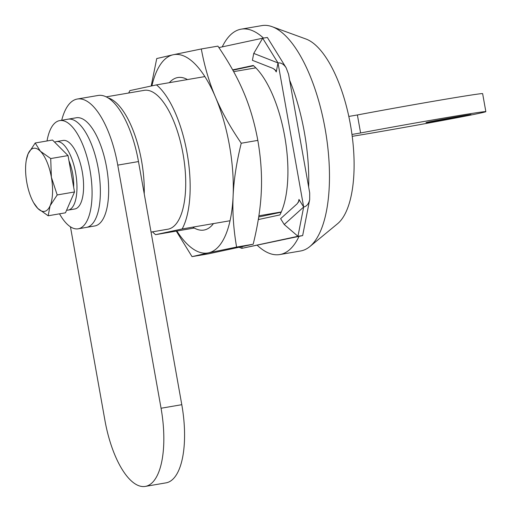 <?xml version="1.0" encoding="UTF-8"?>
<svg xmlns="http://www.w3.org/2000/svg" width="512" height="512" viewBox="0 0 512 512"><rect width="100%" height="100%" fill="white"/><g stroke="black" fill="none" stroke-linecap="round" stroke-linejoin="round"><path stroke-width="0.77" d="M258.707 216.979L281.19 212.205M194.272 228.026L155.584 234.662L182.144 228.96L230.061 220.742M258.886 215.795L281.306 211.949M204.858 76.589L156.48 84.883L129.92 90.592A80.954 31.738 80.3 0 0 128.704 92.998M255.814 67.846L233.651 71.648M156.48 84.883A80.954 31.738 80.3 0 1 187.085 153.107A80.954 31.738 80.3 0 1 182.144 228.96M155.584 234.662A80.954 31.738 80.3 0 1 152.518 231.84M106.182 96.864L144.128 90.355A70.432 27.616 80.3 0 1 183.245 155.104A70.432 27.616 80.3 0 1 167.936 229.197L151.046 232.09M107.878 97.798A70.432 27.616 80.3 0 1 144.23 193.811M222.246 46.88A114.342 44.826 80.3 0 1 240.486 29.293A114.342 44.826 80.3 0 1 241.203 29.158A114.342 44.826 80.3 0 1 263.437 38.061M289.606 80.096A114.342 44.826 80.3 0 1 308.653 187.021M299.008 236.422A114.342 44.826 80.3 0 1 279.866 254.547A114.342 44.826 80.3 0 1 257.344 245.376M241.203 29.158L261.939 25.6A114.342 44.826 80.3 0 1 272.064 26.669A114.342 44.826 80.3 0 1 325.453 130.72A114.342 44.826 80.3 0 1 309.786 246.611A114.342 44.826 80.3 0 1 300.595 250.989L279.866 254.547M272.064 26.669L305.882 38.982A96.045 37.658 80.3 0 1 350.726 126.381A96.045 37.658 80.3 0 1 337.568 223.731L309.786 246.611M284.224 224.499L280.608 218.669L297.139 203.808L299.11 200.691L298.97 199.437L303.667 207.021L284.224 224.499L297.952 236.294L302.656 235.59L241.811 248.352L239.443 247.424M286.157 67.814L267.366 37.491L262.669 38.195L278.003 62.944L276.256 71.917L275.93 70.624L273.018 68.416L252.403 60.314L253.747 53.414L278.003 62.944C281.075 62.579 283.789 64.198 286.157 67.814L288.57 74.259L309.696 192.864L309.69 199.558C308.736 203.84 306.726 206.33 303.667 207.021L297.952 236.294L241.811 248.352L242.112 246.835M218.899 47.597L262.669 38.195L253.747 53.414M278.003 62.944L303.667 207.021M232.672 69.882L253.254 65.459A84.614 33.171 80.3 0 1 284.698 136.301A84.614 33.171 80.3 0 1 279.878 214.931L258.291 219.571M253.587 65.747L232.851 70.202M258.432 218.701A84.614 33.171 -99.7 0 0 259.187 219.379M70.451 226.81L104.915 420.307A73.178 28.691 -99.7 0 0 145.357 486.4L166.093 482.842A73.178 28.691 -99.7 0 0 181.792 404.691L138.483 161.568A73.178 28.691 -99.7 0 0 98.048 95.475L77.312 99.027A73.178 28.691 -99.7 0 0 61.702 120.269M145.357 486.4A73.178 28.691 -99.7 0 0 161.056 408.243L117.754 165.126A73.178 28.691 -99.7 0 0 77.312 99.027M427.776 122.138A22.867 0.346 -10.1 0 1 452.96 117.446A22.867 0.346 -10.1 0 1 471.027 114.566A22.867 0.346 -10.1 0 1 448.576 118.918A22.867 0.346 -10.1 0 1 425.997 122.586A22.867 0.346 -10.1 0 1 427.776 122.138M351.974 134.451L360.595 132.973A80.038 1.203 -10.1 0 1 442.65 118.259A80.038 1.203 -10.1 0 1 485.843 111.654A80.038 1.203 -10.1 0 1 437.875 121.325A80.038 1.203 -10.1 0 1 352.224 136.333M485.843 111.654L482.637 93.645A80.038 1.203 169.9 0 0 439.443 100.25A80.038 1.203 169.9 0 0 357.389 114.963L360.595 132.973M357.389 114.963L348.806 116.435M151.187 86.022L156.742 58.541L173.222 54.752A100.621 39.45 -99.7 0 0 151.898 85.869M201.312 48.966C204.544 66.502 209.261 82.547 215.469 97.094A100.621 39.45 -99.7 0 0 173.222 54.752L201.312 48.966L217.901 46.125C228.954 62.317 237.542 77.696 243.667 92.256C249.875 106.81 254.598 122.854 257.824 140.384C260.909 158.291 262.067 175.264 261.312 191.309C260.634 207.341 257.926 224.973 253.184 244.224L208.621 253.798L192.032 256.64L176.282 231.11M241.242 143.232C236.499 162.477 233.786 180.115 233.114 196.147A100.621 39.45 -99.7 0 0 215.469 97.094C221.594 111.661 230.182 127.04 241.242 143.232L257.824 140.384M176.877 231.014A100.621 39.45 -99.7 0 0 208.512 252.851L192.032 256.64M236.595 247.066L208.512 252.851A100.621 39.45 -99.7 0 0 233.114 196.147C232.352 212.186 233.517 229.165 236.595 247.066L253.184 244.224M213.472 223.584A77.37 30.336 80.3 0 1 203.936 230.061A77.37 30.336 80.3 0 1 192.8 227.13M169.344 82.682A77.37 30.336 80.3 0 1 177.792 77.542A77.37 30.336 80.3 0 1 187.462 79.571M47.021 140.966A54.886 21.517 80.3 0 1 59.322 120.685A54.886 21.517 80.3 0 1 59.667 120.614A54.886 21.517 80.3 0 1 90.15 171.072A54.886 21.517 80.3 0 1 78.221 228.806A54.886 21.517 80.3 0 1 59.52 213.83M67.616 119.264A54.886 21.517 80.3 0 1 67.962 119.194A54.886 21.517 80.3 0 1 98.445 169.651A54.886 21.517 80.3 0 1 86.515 227.379L78.221 228.806M67.962 119.194A54.886 21.517 80.3 0 1 98.445 169.651A54.886 21.517 80.3 0 1 86.515 227.379L94.81 225.958A54.886 21.517 80.3 0 0 106.739 168.23A54.886 21.517 80.3 0 0 76.256 117.773L59.667 120.614M54.688 142.208A34.758 13.626 80.3 0 1 56.435 141.587L63.072 140.454A34.758 13.626 80.3 0 1 82.374 172.41A34.758 13.626 80.3 0 1 74.822 208.973L68.186 210.106A34.758 13.626 80.3 0 1 66.63 210.15M56.435 141.587A34.758 13.626 80.3 0 1 75.744 173.542A34.758 13.626 80.3 0 1 68.186 210.106M40.365 151.219L50.72 158.554L51.366 177.197A32.013 12.55 -99.7 0 0 40.365 151.219A32.013 12.55 -99.7 0 0 28.083 153.856L35.2 142.995L40.365 151.219M57.203 194.944L50.086 205.805A32.013 12.55 -99.7 0 0 51.366 177.197L57.203 194.944L74.515 191.974L65.472 212.806L48.16 215.776L37.811 208.442A32.013 12.55 -99.7 0 0 50.086 205.805L48.16 215.776M26.304 160.109L28.083 153.856A32.013 12.55 -99.7 0 0 26.304 160.109A32.013 12.55 -99.7 0 0 26.81 182.47A32.013 12.55 -99.7 0 0 33.606 202.688A32.013 12.55 -99.7 0 0 37.811 208.442L33.606 202.688M50.72 158.554L68.032 155.584L52.512 140.026L35.2 142.995M68.032 155.584L74.515 191.974M68.947 160.736A26.982 10.579 80.3 0 1 73.645 187.098M298.97 199.437L298.4 202.336M274.63 69.293L276.256 71.917M161.056 408.243L181.792 404.691M117.754 165.126L138.483 161.568M309.69 199.558L302.656 235.59"/></g></svg>
